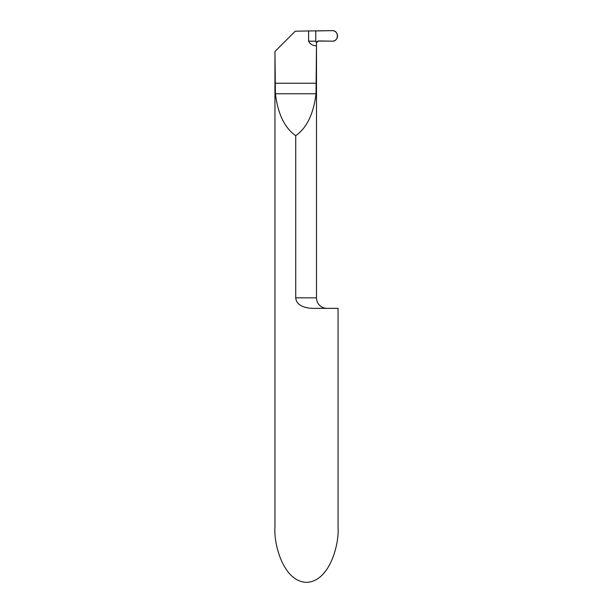 <?xml version="1.0" encoding="UTF-8"?>
<svg xmlns="http://www.w3.org/2000/svg" width="613" height="613" viewBox="0 0 613 613"><rect width="100%" height="100%" fill="white"/><g stroke="black" fill="none" stroke-linecap="round" stroke-linejoin="round"><path stroke-width="0.92" d="M308.017 307.91L305.236 307.305M316.492 297.834L295.719 297.834L295.719 135.695C306.776 127.948 313.542 113.964 316.017 93.766L316.492 43.04L316.492 297.834A10.521 10.521 0 0 0 327.013 308.354M295.719 297.834C296.454 306.324 306.715 308.416 313.68 308.354L338.054 308.354L338.054 527.693C339.326 543.677 329.855 581.607 306.5 582.35C283.145 581.607 273.674 543.677 274.946 527.693L274.946 51.515L275.413 93.766C277.896 113.964 284.662 127.948 295.719 135.695M308.6 30.956L332.177 30.65A5.256 5.256 0 0 1 337.533 35.906A5.256 5.256 0 0 1 332.177 41.171L318.63 40.933L316.538 42.596L315.749 41.171L308.6 41.171L308.6 30.956L295.267 31.194L275.053 51.4M308.6 41.171C310.078 44.167 312.676 45.699 316.385 45.768M316.538 42.596L315.749 41.171L315.749 30.934L315.749 40.351M332.177 41.171L317.917 41.04C316.76 41.676 316.155 43.439 315.749 41.171L315.749 30.934L332.177 30.65C339.073 30.252 339.073 41.569 332.177 41.171M316.385 83.245L275.053 83.245M316.017 93.766L275.413 93.766"/></g></svg>
